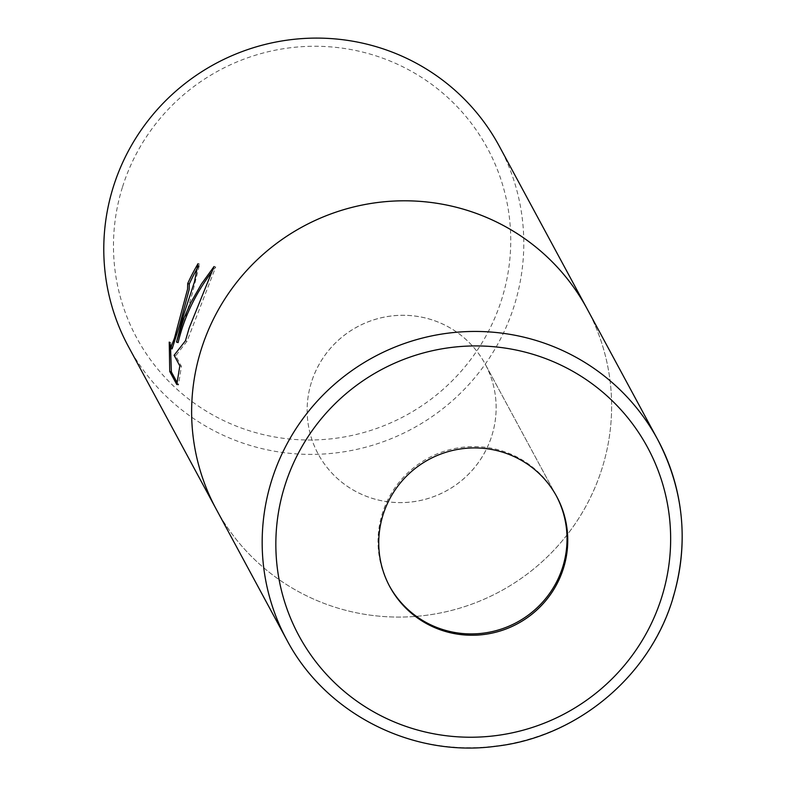<?xml version="1.0" encoding="UTF-8"?>
<svg xmlns="http://www.w3.org/2000/svg" width="786" height="786" viewBox="0 0 786 786"><rect width="100%" height="100%" fill="white"/><g stroke="black" fill="none" stroke-linecap="round" stroke-linejoin="round"><path stroke-width="0.59" stroke-dasharray="3.93 2.95" d="M311.374 382.448A94.841 93.318 151.6 0 0 318.183 454.023A94.841 93.318 151.6 0 0 410.498 502.087A94.841 93.318 151.6 0 0 491.908 435.473A94.841 93.318 151.6 0 0 485.1 363.908A94.841 93.318 151.6 0 0 392.784 315.844A94.841 93.318 151.6 0 0 311.374 382.448A94.841 93.318 151.6 0 0 318.173 453.994A94.841 93.318 151.6 0 0 410.489 502.058A94.841 93.318 151.6 0 0 491.898 435.454A94.841 93.318 151.6 0 0 485.09 363.879A94.841 93.318 151.6 0 0 392.774 315.815A94.841 93.318 151.6 0 0 311.364 382.428M556.341 495.858A94.841 93.318 151.6 0 0 555.987 495.2A94.841 93.318 151.6 0 0 463.671 447.136A94.841 93.318 151.6 0 0 382.261 513.739A94.841 93.318 151.6 0 0 389.07 585.315A94.841 93.318 151.6 0 0 389.434 585.973M128.324 346.38A210.766 207.366 151.6 0 0 333.47 453.188A210.766 207.366 151.6 0 0 514.378 305.165A210.766 207.366 151.6 0 0 499.248 146.108M216.553 509.79A210.766 207.366 151.6 0 0 421.728 615.831A210.766 207.366 151.6 0 0 602.214 467.857A210.766 207.366 151.6 0 0 587.476 309.527M122.38 187.402A199.359 196.146 151.6 0 0 253.298 431.956A199.359 196.146 151.6 0 0 501.841 298.867A199.359 196.146 151.6 0 0 370.913 54.313A199.359 196.146 151.6 0 0 122.38 187.402M177.115 382.546L178.451 385.022L181.428 366.355L175.71 355.753L187.029 341.242L215.728 266.994L211.306 272.634M215.728 266.994L214.067 266.513M187.029 341.242L185.447 340.78M175.71 355.753L174.099 355.282M181.428 366.355L179.817 365.883M178.451 385.022L176.801 384.541M178.098 342.598L192.541 292.667L199.664 264.155A209.105 205.736 151.6 0 0 198.455 266.228M172.124 348.886L170.847 342.558L170.562 348.424M170.847 342.558L169.245 342.087M199.664 264.155L198.043 263.683M216.17 509.073A210.766 207.366 151.6 0 0 421.306 615.88A210.766 207.366 151.6 0 0 602.214 467.857A210.766 207.366 151.6 0 0 587.083 308.8M216.445 509.583A210.766 207.366 151.6 0 0 421.601 615.851A210.766 207.366 151.6 0 0 602.214 467.857A210.766 207.366 151.6 0 0 587.368 309.311M286.713 639.725A210.766 207.366 151.6 0 0 491.849 746.533A210.766 207.366 151.6 0 0 672.757 598.51M389.07 585.315L389.787 586.641M555.987 495.2L485.1 363.908M556.704 496.526L485.09 363.879"/><path stroke-width="1.18" d="M389.434 585.973A94.841 93.318 151.6 0 0 481.769 633.339A94.841 93.318 151.6 0 0 562.796 566.765A94.841 93.318 151.6 0 0 556.341 495.858M183.069 316.738L176.506 342.126L183.914 318.301L190.772 302.748L201.363 284.09L214.067 266.513L189.161 328.017L185.447 340.78L174.099 355.282L179.817 365.883L176.801 384.541L169.737 371.464L169.245 342.087L170.513 348.414L174.463 338.147L187.559 289.189L187.707 283.53A210.766 207.366 -28.4 0 1 198.043 263.683L194.496 281.722L183.069 316.738M587.476 309.527A210.766 207.366 151.6 0 0 587.093 308.8L499.248 146.108A210.766 207.366 151.6 0 0 294.102 39.3A210.766 207.366 151.6 0 0 113.194 187.323A210.766 207.366 151.6 0 0 128.324 346.38L216.17 509.073A210.766 207.366 151.6 0 0 216.553 509.79M587.368 309.311A210.766 207.366 151.6 0 0 382.242 201.963A210.766 207.366 151.6 0 0 201.039 350.016A210.766 207.366 151.6 0 1 381.947 202.002A210.766 207.366 151.6 0 1 587.083 308.8A210.766 207.366 151.6 0 0 381.947 201.992A210.766 207.366 151.6 0 0 201.039 350.016A210.766 207.366 151.6 0 0 216.17 509.073L286.703 639.725A210.766 207.366 151.6 0 0 286.713 639.725A210.766 207.366 151.6 0 1 271.583 480.668A210.766 207.366 151.6 0 1 452.49 332.645A210.766 207.366 151.6 0 1 657.636 439.453A210.766 207.366 151.6 0 0 657.636 439.453A210.766 207.366 151.6 0 1 672.757 598.51M198.455 266.228A209.105 205.736 151.6 0 0 189.298 284.001L189.141 289.661L179.365 326.033L172.124 348.886L170.513 348.414M189.298 284.001L187.707 283.53M211.306 272.634C195.193 294.102 184.121 317.416 178.098 342.598L176.506 342.126M170.562 348.424L171.387 371.945L177.115 382.546M171.387 371.945L169.737 371.464M563.513 568.091A94.841 93.318 151.6 0 0 556.704 496.526A94.841 93.318 151.6 0 0 464.388 448.462A94.841 93.318 151.6 0 0 382.979 515.066A94.841 93.318 151.6 0 0 389.787 586.641A94.841 93.318 151.6 0 0 482.103 634.705A94.841 93.318 151.6 0 0 563.513 568.091M216.445 509.583A210.766 207.366 151.6 0 1 201.039 350.016A210.766 207.366 151.6 0 0 216.17 509.073M661.802 596.967A198.121 194.928 151.6 0 0 531.69 353.926A198.121 194.928 151.6 0 0 284.689 486.2A198.121 194.928 151.6 0 0 414.802 729.231A198.121 194.928 151.6 0 0 661.802 596.967M286.713 639.725C325.247 713.393 411.874 757.616 495.288 746.317C576.629 737.327 649.511 676.746 672.796 598.736C689.145 543.381 684.085 490.297 657.636 439.462L587.083 308.8"/></g></svg>
